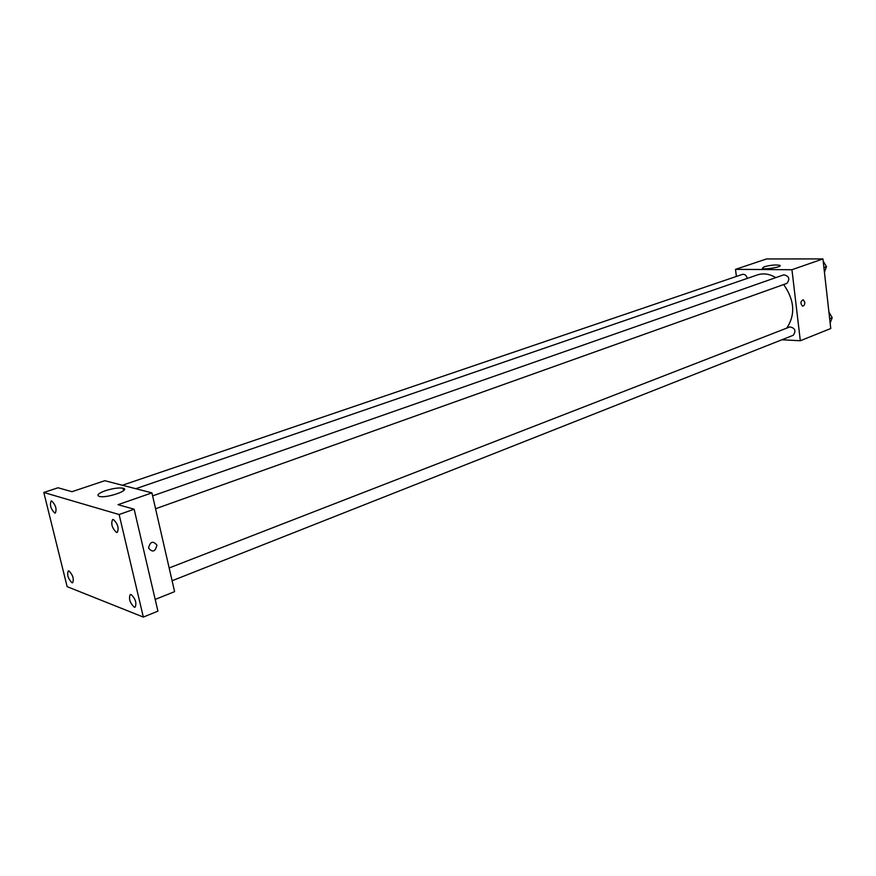 <?xml version="1.0" encoding="UTF-8"?>
<svg xmlns="http://www.w3.org/2000/svg" width="876" height="876" viewBox="0 0 876 876"><rect width="100%" height="100%" fill="white"/><g stroke="black" fill="none" stroke-linecap="round" stroke-linejoin="round"><path stroke-width="1.31" d="M736.398 276.433L735.501 269.359L766.566 258.946L822.936 258.924L830.766 328.522L800.314 340.742L781.896 339.779M786.725 328.139C795.605 314.758 794.587 300.216 783.67 284.536M775.808 277.615C769.522 273.87 763.39 272.973 757.433 274.911L135.824 488.709M735.501 269.359L791.948 269.72L800.314 340.742M155.567 508.759L786.889 283.386C790.163 279.006 789.167 276.148 783.878 274.79L152.61 495.882M172.101 580.755L793.24 335.289C796.284 330.865 795.167 328.073 789.911 326.901L169.167 567.966M122.388 485.249L742.465 274.374C744.841 274.013 746.44 275.36 747.272 278.404M791.948 269.72L822.936 258.924M764.047 266.808C770.716 265.056 775.983 264.574 779.859 265.351C783.1 266.808 764.715 269.961 762.328 268.352L764.047 266.808M804.792 302.198C804.814 304.728 804.037 306.02 802.449 306.063C800.226 303.37 800.489 301.267 803.226 299.778L804.792 302.198C804.814 304.728 804.026 306.02 802.449 306.063C800.226 303.37 800.478 301.267 803.226 299.778L804.792 302.198M43.8 492.476L119.125 514.53L143.335 617.076L67.134 586.646L43.8 492.476L58.024 487.768L71.963 491.699L104.781 480.705L151.92 492.87L174.598 591.65L155.194 599.425M143.335 617.076L157.921 611.141L134.148 509.219L119.125 514.53M151.92 492.87L118.041 504.675L134.148 509.219M105.372 490.702C112.862 488.37 118.742 487.527 123.012 488.206C131.323 489.892 106.631 498.532 99.327 496.418C96.338 495.214 98.353 493.308 105.372 490.702M156.892 545.091L156.913 545.222C155.227 551.847 152.435 552.767 148.537 547.982C150.201 541.521 152.982 540.558 156.892 545.091M156.881 545.091L156.913 545.211C155.216 551.847 152.435 552.767 148.537 547.982C150.201 541.521 152.982 540.558 156.881 545.091M116.453 532.411C112.04 528.086 110.759 523.793 112.61 519.534L113.398 519.534C117.822 523.837 119.114 528.14 117.274 532.422L116.453 532.411M54.717 513.018C50.775 508.956 49.582 504.959 51.137 501.006L51.761 501.017C55.703 505.047 56.907 509.055 55.352 513.029L54.717 513.018M71.92 582.704C68.054 578.642 66.839 574.722 68.295 570.944L69.018 570.977C72.894 575.028 74.11 578.948 72.664 582.737L71.92 582.704M134.17 607.123C129.856 602.787 128.553 598.593 130.261 594.53L131.192 594.574C135.517 598.877 136.831 603.082 135.134 607.167L134.17 607.123M823.177 261.081L826.473 266.654L824.425 272.206M823.911 267.574L826.473 266.654M825.586 269.052L826.397 266.873M826.407 266.545L823.615 261.825M828.915 312.108L832.2 317.681L830.152 323.058M829.66 318.689L832.2 317.681M831.455 319.641L832.069 318.032M832.112 317.539L829.243 312.655M779.947 266.008L779.859 265.351M123.593 490.659L123.012 488.206"/></g></svg>
